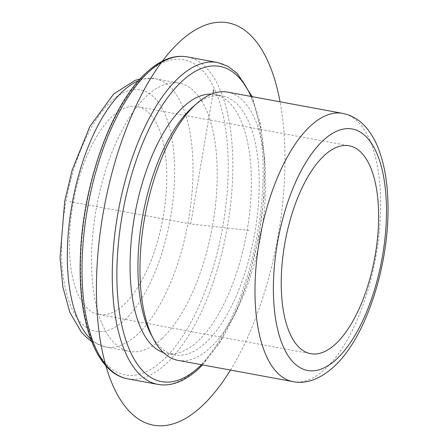 <?xml version="1.0" encoding="UTF-8"?>
<svg xmlns="http://www.w3.org/2000/svg" width="448" height="448" viewBox="0 0 448 448"><rect width="100%" height="100%" fill="white"/><g stroke="black" fill="none" stroke-linecap="round" stroke-linejoin="round"><path stroke-width="0.34" stroke-dasharray="2.24 1.68" d="M124.18 304.377A105.711 45.511 100.5 0 0 166.298 191.257A105.711 45.511 100.5 0 0 137.29 106.618A105.711 45.511 100.5 0 0 111.961 116.76A105.711 45.511 100.5 0 0 69.838 229.886A105.711 45.511 100.5 0 0 98.851 314.524A105.711 45.511 100.5 0 0 124.18 304.377M178.013 360.371A136.405 58.722 100.5 0 0 210.694 347.284A136.405 58.722 100.5 0 0 265.042 201.32A136.405 58.722 100.5 0 0 227.612 92.109M150.965 334.303A131.628 56.666 100.5 0 0 174.647 354.889A131.628 56.666 100.5 0 0 206.186 342.261A131.628 56.666 100.5 0 0 258.63 201.41A131.628 56.666 100.5 0 0 222.51 96.018A131.628 56.666 100.5 0 0 193.032 106.775M163.402 352.559A131.628 56.666 100.5 0 0 166.774 353.438A131.628 56.666 100.5 0 0 198.313 340.805A131.628 56.666 100.5 0 0 250.762 199.954A131.628 56.666 100.5 0 0 214.637 94.562A131.628 56.666 100.5 0 0 211.176 94.175M162.271 338.33A136.405 58.722 100.5 0 0 216.619 192.366A136.405 58.722 100.5 0 0 179.189 83.154A136.405 58.722 100.5 0 0 146.507 96.242A136.405 58.722 100.5 0 0 92.159 242.206A136.405 58.722 100.5 0 0 129.59 351.417A136.405 58.722 100.5 0 0 162.271 338.33M249.2 230.457L190.708 224L213.018 93.47M190.708 224L69.642 201.617M230.468 370.065A204.607 88.088 100.5 0 0 280.067 101.808M90.742 339.108A136.405 58.722 100.5 0 0 105.375 346.937A136.405 58.722 100.5 0 0 138.057 333.85A136.405 58.722 100.5 0 0 192.405 187.886A136.405 58.722 100.5 0 0 154.974 78.68A136.405 58.722 100.5 0 0 138.51 80.758M125.166 319.508A122.763 52.853 100.5 0 0 174.182 157.679A122.763 52.853 100.5 0 0 110.975 101.629A122.763 52.853 100.5 0 0 61.953 263.463A122.763 52.853 100.5 0 0 125.166 319.508M293.026 381.634A136.405 58.722 100.5 0 0 325.707 368.547A136.405 58.722 100.5 0 0 380.055 222.583A136.405 58.722 100.5 0 0 342.625 113.372M145.124 75.057A160.278 68.998 100.5 0 0 81.127 286.339A160.278 68.998 100.5 0 0 163.649 359.509A160.278 68.998 100.5 0 0 227.646 148.232A160.278 68.998 100.5 0 0 145.124 75.057M127.658 378.801A163.682 70.47 100.5 0 0 166.874 363.098A163.682 70.47 100.5 0 0 232.092 187.942A163.682 70.47 100.5 0 0 187.174 56.885M201.533 364.717A160.278 68.998 100.5 0 0 251.132 96.454M157.92 384.395A163.682 70.47 100.5 0 0 197.142 368.693A163.682 70.47 100.5 0 0 262.36 193.536A163.682 70.47 100.5 0 0 217.442 62.485M137.29 106.618L349.149 145.79M98.851 314.524L310.71 353.69M214.637 94.562L222.51 96.018M166.774 353.438L174.647 354.889M140.118 78.949L154.974 78.68L179.189 83.154M91.599 341.37L105.375 346.937L129.59 351.417M202.563 364.907L220.511 341.606L236.46 311.192L249.508 275.475L258.882 236.606L264.023 196.952L264.611 158.928L260.596 124.824L252.162 96.645"/><path stroke-width="0.67" d="M336.039 343.549A105.711 45.511 100.5 0 0 378.162 230.429A105.711 45.511 100.5 0 0 349.149 145.79A105.711 45.511 100.5 0 0 323.82 155.932A105.711 45.511 100.5 0 0 281.702 269.052A105.711 45.511 100.5 0 0 310.71 353.69A105.711 45.511 100.5 0 0 336.039 343.549M342.625 113.372L227.612 92.109A136.405 58.722 100.5 0 0 197.07 103.258A136.405 58.722 100.5 0 0 194.93 105.196A136.405 58.722 100.5 0 0 144.654 217.857A136.405 58.722 100.5 0 0 153.474 339.035A136.405 58.722 100.5 0 0 178.013 360.371L293.026 381.634C306.376 384.25 320.13 379.165 334.275 366.369C366.716 336.694 389.85 262.87 387.946 202.546C387.419 181.406 384.149 163.201 378.134 147.924C375.06 140.196 371.174 133.526 366.47 127.921C359.862 120.081 351.915 115.231 342.625 113.372A136.405 58.722 100.5 0 0 309.943 126.459A136.405 58.722 100.5 0 0 255.595 272.423A136.405 58.722 100.5 0 0 293.026 381.634M197.07 103.258L193.032 106.775A131.628 56.666 100.5 0 0 190.971 108.646A131.628 56.666 100.5 0 0 142.453 217.37A131.628 56.666 100.5 0 0 150.965 334.303L153.474 339.035M211.176 94.175A131.628 56.666 100.5 0 0 183.098 107.195A131.628 56.666 100.5 0 0 130.945 244.121A131.628 56.666 100.5 0 0 163.402 352.559M213.018 93.47L213.679 89.6M280.067 101.808A204.607 88.088 100.5 0 0 225.165 22.4A204.607 88.088 100.5 0 0 102.962 214.312A204.607 88.088 100.5 0 0 156.246 425.6A204.607 88.088 100.5 0 0 230.468 370.065M138.51 80.758A136.405 58.722 100.5 0 0 122.293 91.767A136.405 58.722 100.5 0 0 69.714 219.531A136.405 58.722 100.5 0 0 90.742 339.108M322.834 140.801A122.763 52.853 100.5 0 0 273.818 302.63A122.763 52.853 100.5 0 0 337.025 358.68A122.763 52.853 100.5 0 0 386.047 196.851A122.763 52.853 100.5 0 0 322.834 140.801M127.658 378.801C96.55 373.442 78.238 323.338 80.293 259.515C81.76 187.684 110.516 105.157 145.813 73.136C154 65.402 162.31 60.301 170.75 57.831C176.344 56.23 181.815 55.91 187.174 56.885A163.682 70.47 100.5 0 0 147.958 72.593A163.682 70.47 100.5 0 0 82.74 247.75A163.682 70.47 100.5 0 0 127.658 378.801L157.92 384.395C163.078 385.336 168.347 385.078 173.729 383.622C182.375 381.237 190.893 376.074 199.282 368.15L202.563 364.907M251.132 96.454A160.278 68.998 100.5 0 0 181.446 81.777A160.278 68.998 100.5 0 0 117.449 293.054A160.278 68.998 100.5 0 0 199.97 366.223A160.278 68.998 100.5 0 0 201.533 364.717M187.174 56.885L217.442 62.485A163.682 70.47 100.5 0 0 178.22 78.187A163.682 70.47 100.5 0 0 113.002 253.344A163.682 70.47 100.5 0 0 157.92 384.395M140.118 78.949L135.089 80.36L113.725 93.946L89.863 126.437L72.212 169.926L64.714 201.13L60.054 257.768L62.905 287.28L69.866 312.385L81.53 332.388L87.265 338.139L91.599 341.37M252.162 96.645L237.21 73.388L227.847 66.254L217.442 62.485"/></g></svg>
